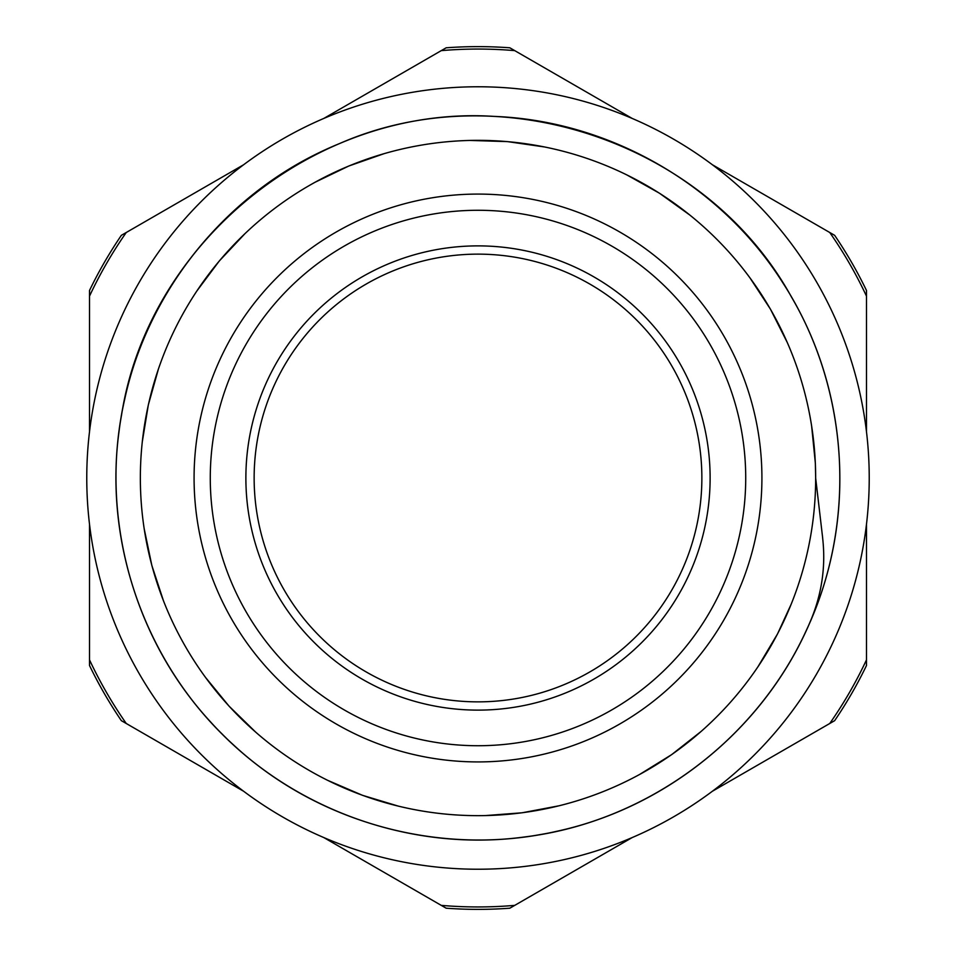 <?xml version="1.0" encoding="UTF-8"?>
<svg xmlns="http://www.w3.org/2000/svg" width="956" height="956" viewBox="0 0 956 956"><rect width="100%" height="100%" fill="white"/><g stroke="black" fill="none" stroke-linecap="round" stroke-linejoin="round"><path stroke-width="1.43" d="M323.869 837.599L446.165 908.2A431.371 431.371 0 0 0 509.835 908.2L632.131 837.599M712.351 791.269L834.648 720.669A431.371 431.371 0 0 0 866.483 665.531L866.483 524.318M866.483 431.682L866.483 290.469A431.371 431.371 0 0 0 834.648 235.331L712.351 164.731M632.131 118.401L509.835 47.8A431.371 431.371 0 0 0 446.165 47.8L323.869 118.401M243.649 164.731L121.352 235.331A431.371 431.371 0 0 0 89.517 290.469L89.517 431.682M89.517 524.318L89.517 665.531A431.371 431.371 0 0 0 121.352 720.669L243.649 791.269M478 761.92A283.92 283.92 0 0 0 723.883 336.046A283.92 283.92 0 0 0 232.117 336.046A283.92 283.92 0 0 0 478 761.92M478 745.728A267.728 267.728 0 0 1 246.146 344.136A267.728 267.728 0 0 1 709.854 344.136A267.728 267.728 0 0 1 478 745.728M815.659 478A337.659 337.659 0 0 0 309.17 185.584A337.659 337.659 0 0 0 309.17 770.417A337.659 337.659 0 0 0 815.659 478L822.674 538.001M866.483 296.121A428.945 428.945 0 0 0 829.748 232.499M514.734 50.632A428.945 428.945 0 0 0 441.266 50.632M126.252 232.499A428.945 428.945 0 0 0 89.517 296.121M89.517 659.879A428.945 428.945 0 0 0 126.252 723.501M441.266 905.368A428.945 428.945 0 0 0 514.734 905.368M829.748 723.501A428.945 428.945 0 0 0 866.483 659.879M822.638 538.001C825.876 566.251 821.897 593.772 810.688 620.563C762.314 736.24 649.686 821.539 525.25 836.87C410.16 852.788 289.059 808.716 211.133 722.533C132.071 637.401 98.719 512.918 124.615 399.656C149.017 286.059 231.854 187.34 339.488 143.591C500.98 72.776 706.448 142.528 791.472 297.017C850.231 397.254 855.847 526.003 806.051 630.972C757.642 736.598 655.41 815.05 540.857 834.468C426.567 855.393 303.661 816.639 222.055 733.945C139.361 652.339 100.607 529.433 121.532 415.143C148.586 240.888 317.81 105.076 493.786 116.381C609.892 120.683 721.493 185.117 783.275 283.514C846.347 381.097 857.58 509.476 812.409 616.512C768.66 724.146 669.941 806.983 556.344 831.385C443.082 857.281 318.599 823.929 233.467 744.867C147.284 666.941 103.212 545.84 119.13 430.75C134.461 306.314 219.761 193.686 335.437 145.312M815.671 478.167L815.36 463.266L811.632 426.053M787.302 342.547L770.44 309.158L749.946 277.861M689.814 215.04L659.437 193.208L626.813 174.9M544.454 146.949L507.433 141.608L470.041 140.436M384.097 153.665L348.773 166.021L315.074 182.249M244.939 233.682L219.318 260.94L196.924 290.899M158.445 368.944L148.323 404.914L142.289 441.839M144.165 528.644L151.825 565.402L163.512 600.93M205.54 677.434L229.034 706.137L255.826 732.26M327.621 780.323L362.503 795.32L398.294 806.111M485.517 815.576L522.072 812.791L558.866 805.824M639.564 774.491L671.686 754.607L701.13 731.424M757.905 666.858L777.527 633.924L791.305 603.917M254.212 483.652A223.859 223.859 0 0 1 585 281.363A223.859 223.859 0 0 1 594.787 668.985A223.859 223.859 0 0 1 254.212 483.652M116.907 327.418A391.231 391.231 0 0 0 528.142 866.005A391.231 391.231 0 0 0 788.951 240.577A391.231 391.231 0 0 0 116.907 327.418M620.086 294.448A232.117 232.117 0 0 0 247.998 446.727A232.117 232.117 0 0 0 565.916 692.825A232.117 232.117 0 0 0 620.086 294.448"/></g></svg>
